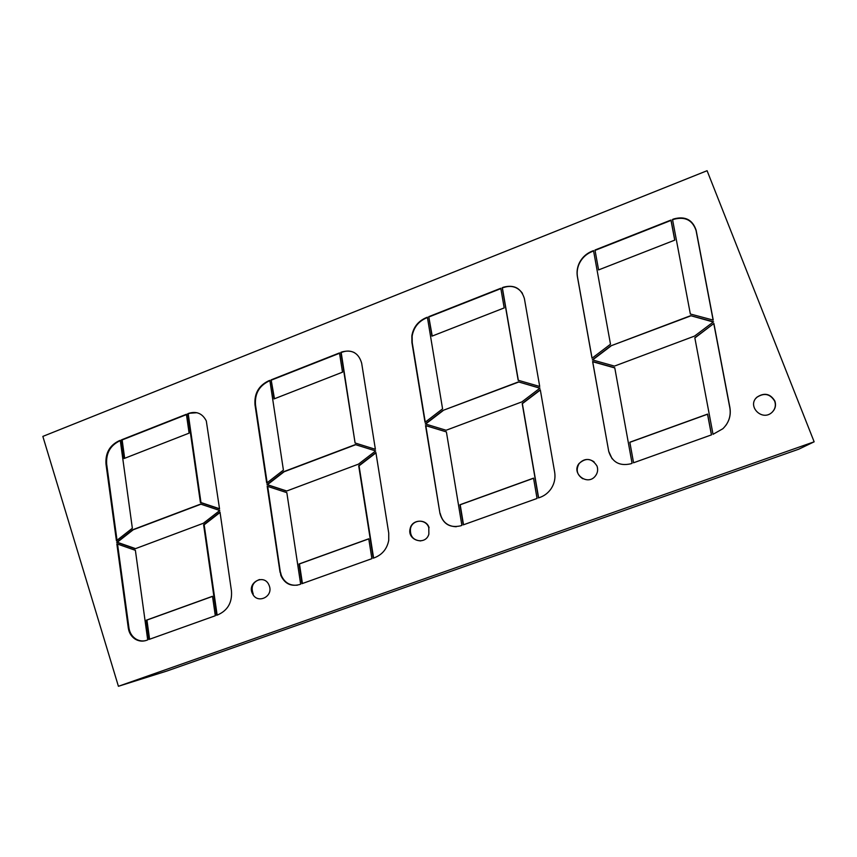 <?xml version="1.0" encoding="UTF-8"?>
<svg xmlns="http://www.w3.org/2000/svg" width="857" height="857" viewBox="0 0 857 857"><rect width="100%" height="100%" fill="white"/><g stroke="black" fill="none" stroke-linecap="round" stroke-linejoin="round"><path stroke-width="1.29" d="M814.15 441.816L798.724 449.207L166.826 671.052L118.416 686.286L814.15 441.816L707.089 170.714L42.85 436.406L118.416 686.286M148.968 639.461L215.311 615.744L212.515 596.29L146.311 620.189L148.968 639.461M269.377 586.081L269.012 585.117C264.106 573.012 246.12 583.028 252.74 594.126C257.721 604.164 273.308 596.665 269.377 586.081M220.003 512.068L203.612 524.816L216.607 615.283L217.871 614.823C227.78 610.377 232.311 602.417 231.454 590.944L220.003 512.068M301.985 583.671L371.895 558.657L368.756 538.785L299.007 563.992L301.985 583.671M428.8 527.698C426.1 518.539 411.928 519.267 410.16 528.608C406.807 540.413 425.522 546.038 428.864 534.168L428.8 527.698M375.902 452.539L358.687 465.769L373.256 558.175L374.595 557.693C382.361 554.586 387.075 548.791 388.735 540.338L388.735 533.108L375.902 452.539M128.314 628.16L116.841 543.841L135.385 550.323L147.704 639.911L146.461 640.361C142.562 641.668 138.813 641.261 135.224 639.14C131.378 636.622 129.075 632.959 128.314 628.16L128.968 628.031L117.538 544.088M135.17 548.769L116.638 542.299L132.567 529.797L200.634 504.087L219.778 510.504L203.388 523.252L135.17 548.769M280.057 572.347L267.18 486.24L286.827 492.646L300.657 584.153L299.35 584.613C290.834 586.734 284.663 583.671 280.828 575.411L267.684 486.401M286.581 491.061L266.945 484.655L283.656 471.693L355.344 444.601L375.645 450.932L358.43 464.162L286.581 491.061M463.273 524.87L537.05 498.453L533.547 478.142L459.941 504.752L463.273 524.87M597.029 466.079C592.005 458.227 585.995 457.381 579 463.562C570.998 473.557 587.57 486.283 595.347 476.031C597.661 473.01 598.229 469.69 597.029 466.079M540.296 389.764L522.192 403.508L538.485 497.938L539.899 497.435C544.409 495.785 548.052 493 550.847 489.09C554.35 483.916 555.615 478.26 554.65 472.089L540.296 389.764M633.548 462.78L711.514 434.863L707.593 414.092L629.82 442.223L633.548 462.78M774.835 400.969C770.293 393.642 764.348 392.367 756.977 397.155C746.693 405.95 761.916 421.676 771.878 412.474C775.317 409.207 776.303 405.372 774.835 400.969M713.892 323.464L694.823 337.776L713.035 434.317L722.869 428.725C728.857 422.822 731.214 415.795 729.918 407.643L713.892 323.464L694.856 337.958M439.973 513.514L425.543 425.554L446.39 431.874L461.88 525.362L460.498 525.866C449.925 528.137 443.08 524.023 439.973 513.514L425.843 425.672L446.39 431.907M608.738 451.435L592.616 361.536L614.758 367.76L632.07 463.316L630.613 463.841C619.418 466.283 612.134 462.148 608.738 451.435L592.701 361.74L614.79 367.942M188.904 413.288L187.662 413.781L200.409 502.523L219.553 508.929L206.301 420.926C202.477 413.545 196.671 410.996 188.904 413.288L196.992 412.72M342.114 351.884L340.807 352.398L355.098 443.005L375.387 449.325L361.665 363.186C358.697 353.116 352.173 349.345 342.114 351.884L342.511 352.088C346.603 350.567 350.567 350.749 354.402 352.634M116.423 540.746L132.353 528.244L120.259 440.327L119.048 440.809C109.61 445.383 105.261 453.16 106 464.151L116.423 540.746M121.49 439.845L124.072 458.527L189.108 433.139L186.398 414.274L121.49 439.845L122.144 439.941L124.672 458.291M266.698 483.08L283.41 470.107L269.848 380.358L268.573 380.862C258.653 385.65 254.133 393.663 255.011 404.89L266.698 483.08M271.144 379.855L274.036 398.923L342.511 372.174L339.479 352.923L271.144 379.855L274.465 398.751M446.122 430.257L425.276 423.936L442.844 410.471L518.453 381.89L540.006 388.125L521.902 401.879L446.122 430.257M503.584 287.17L502.202 287.716L518.174 380.262L539.717 386.486L524.377 298.493C521.131 288.22 514.2 284.449 503.584 287.17L503.777 287.459C511.543 284.995 517.767 286.956 522.47 293.351M614.458 366.1L592.316 359.886L610.795 345.874L690.656 315.676L713.57 321.793L694.513 336.105L614.458 366.1M673.966 218.878L672.509 219.446L690.346 314.005L713.249 320.111L696.12 230.201C692.585 219.724 685.204 215.953 673.966 218.878L673.945 219.263C685.172 216.35 692.542 220.12 696.077 230.587L713.12 320.079M425.018 422.33L442.576 408.853L427.386 317.208L426.036 317.743C418.087 321.236 413.353 327.267 411.842 335.848L411.917 342.479L425.018 422.33M428.757 316.672L431.982 336.148L504.184 307.92L500.799 288.263L428.757 316.672L432.228 336.051M592.016 358.237L610.495 344.225L593.526 250.608L592.112 251.165C586.092 253.651 581.732 257.807 579.021 263.613C577.168 267.845 576.622 272.194 577.393 276.661L592.016 358.237M594.972 250.03L598.582 269.923L674.813 240.11L671.031 220.035L594.972 250.03L598.604 269.923M212.536 596.386L146.943 620.061L149.589 639.247M146.311 620.189L146.943 620.061M259.532 579.536C252.751 582.074 250.651 586.906 253.244 594.03L252.74 594.126M220.056 512.454L204.17 524.805L217.142 615.09M203.612 524.816L204.17 524.805M368.778 538.882L299.457 563.927L302.425 583.521M429.089 527.676C426.4 518.528 412.249 519.256 410.482 528.587C409.86 536.246 413.288 540.349 420.776 540.917M375.955 452.86L359.062 465.833L373.609 558.046M128.968 628.031C129.718 632.82 132.021 636.472 135.867 638.99C138.888 640.79 142.08 641.357 145.465 640.672M135.535 548.63L117.291 542.267L133.21 529.776L200.956 504.195M116.638 542.299L117.291 542.267M132.567 529.797L133.21 529.776M280.528 572.272L281.3 575.336C284.481 582.61 289.87 585.877 297.465 585.149M286.752 490.997L267.427 484.698L284.128 471.746L355.687 444.708M533.568 478.249L460.198 504.762L463.519 524.784M594.051 461.816C588.534 458.184 583.553 458.795 579.107 463.626C575.69 469.786 576.922 474.832 582.803 478.763M540.338 390.01L522.363 403.658L538.635 497.896M711.428 434.895L707.528 414.231L629.852 442.319L633.569 462.78M772.071 412.303C775.231 409.057 776.099 405.34 774.674 401.13C770.143 393.813 764.198 392.538 756.849 397.316L755.928 398.28M725.772 425.49C729.586 420.101 730.925 414.199 729.821 407.782L713.817 323.732M440.252 513.514C442.33 521.977 447.665 526.38 456.256 526.734M608.802 451.521L612.123 458.784M187.662 413.781L189.483 413.417M200.409 502.523L200.977 502.545L188.24 413.91M219.521 508.747L200.977 502.545M340.807 352.398L342.511 352.088M355.098 443.005L341.204 352.602M375.387 449.304L355.484 443.101M120.312 440.659L119.701 440.905C110.274 445.469 105.936 453.235 106.675 464.215L117.023 540.285M186.44 414.606L122.144 439.941M269.901 380.701L269.055 381.033C259.146 385.811 254.625 393.813 255.515 405.029L267.138 482.748M339.533 353.266L271.626 380.015M518.453 381.89L539.889 388.21M442.844 410.471L518.635 382.061M425.608 424.033L443.123 410.599M502.202 287.716L503.777 287.459M518.335 380.304L502.395 288.006M690.656 315.676L713.292 321.996M610.795 345.874L690.613 315.944M592.583 359.961L610.859 346.099M672.574 219.81L673.945 219.263M427.45 317.551L426.336 317.99C418.387 321.482 413.663 327.513 412.153 336.083L412.238 342.693L425.265 422.137M500.852 288.616L429.046 316.919M593.59 250.962L592.198 251.508C586.188 253.993 581.839 258.139 579.128 263.945C577.275 268.177 576.74 272.515 577.5 276.972L592.069 358.205M674.727 240.142L671.01 220.42L595.058 250.383M119.048 440.809L119.701 440.905M106 464.151L106.675 464.215M135.867 638.99L135.224 639.14"/></g></svg>
